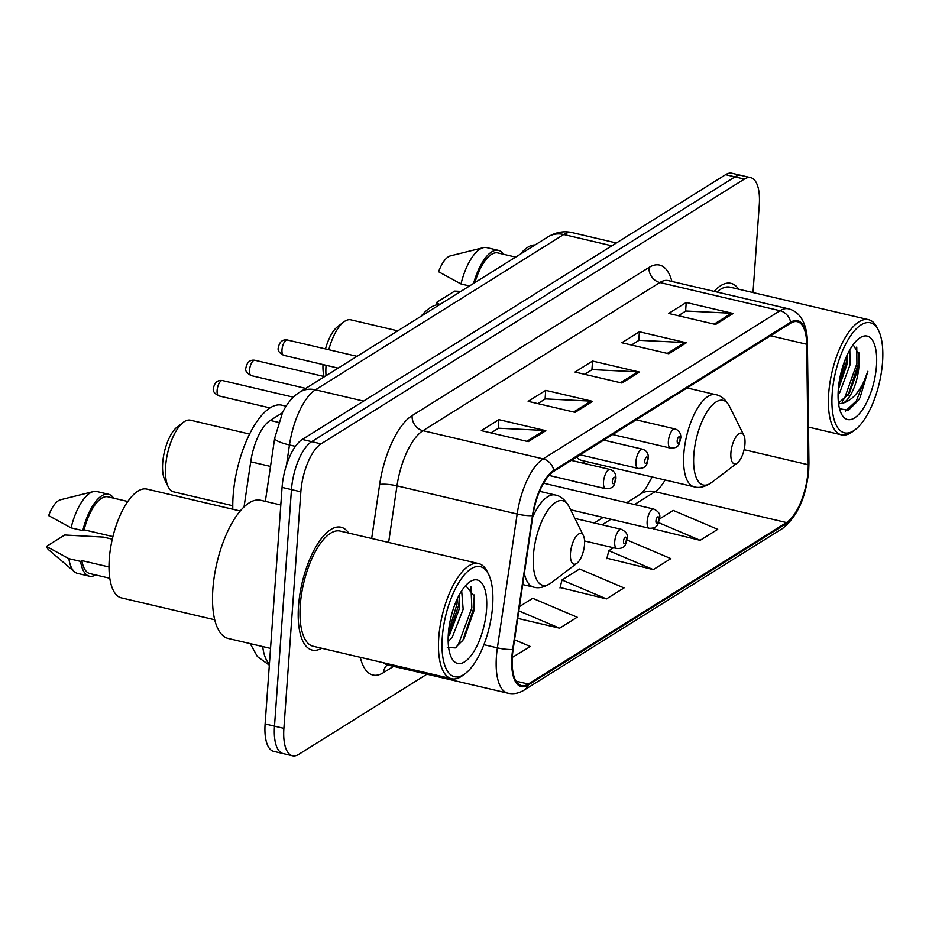 <?xml version="1.0" encoding="UTF-8"?>
<svg xmlns="http://www.w3.org/2000/svg" width="929" height="929" viewBox="0 0 929 929"><rect width="100%" height="100%" fill="white"/><g stroke="black" fill="none" stroke-linecap="round" stroke-linejoin="round"><path stroke-width="1.39" d="M574.099 481.303A69.663 27.777 103.2 0 0 576.491 482.151A69.663 27.777 103.2 0 0 578.999 482.453M600.018 467.136A69.663 27.777 103.2 0 0 601.446 465.057M244.048 506.932L250.714 461.783A39.436 15.723 -76.8 0 1 270.2 420.431L282.393 412.801M753.001 292.554L759.272 205.054A39.436 15.723 103.2 0 0 750.713 177.648L731.936 173.247A39.436 15.723 103.2 0 0 725.584 174.675L302.285 439.44A39.436 15.723 103.2 0 0 282.068 487.388L265.113 723.946A39.436 15.723 103.2 0 0 273.672 751.352L283.055 753.547A39.436 15.723 103.2 0 1 274.496 726.141A39.436 15.723 103.2 0 0 283.055 753.547L292.449 755.753A39.436 15.723 103.2 0 0 298.801 754.325L426.922 674.187M741.33 175.453A39.436 15.723 103.2 0 0 734.967 176.882L311.668 441.647A39.436 15.723 103.2 0 0 291.462 489.595L274.496 726.141L291.462 489.595A39.436 15.723 103.2 0 1 311.668 441.647L734.967 176.882A39.436 15.723 103.2 0 1 741.33 175.453M738.578 289.163A63.091 25.164 103.2 0 0 730.96 283.333A63.091 25.164 103.2 0 0 714.111 291.358A63.091 25.164 103.2 0 1 730.96 283.333A63.091 25.164 103.2 0 1 738.578 289.163M348.654 533.06A63.091 25.164 103.2 0 0 341.036 527.219A63.091 25.164 103.2 0 0 298.511 606.231A63.091 25.164 103.2 0 0 312.202 650.079A63.091 25.164 103.2 0 0 321.631 648.245A63.091 25.164 103.2 0 1 312.202 650.079A63.091 25.164 103.2 0 1 298.511 606.231A63.091 25.164 103.2 0 1 341.036 527.219A63.091 25.164 103.2 0 1 348.654 533.06M808.033 471.409A42.06 16.768 -76.8 0 1 786.468 522.551L528.276 684.046A42.06 16.768 -76.8 0 1 521.494 685.579A42.06 16.768 -76.8 0 1 513.145 649.325L532.909 515.514A42.06 16.768 -76.8 0 1 553.696 471.386L790.579 323.222A42.06 16.768 -76.8 0 1 797.372 321.689A42.06 16.768 -76.8 0 1 806.697 344.253L808.242 464.744A42.06 16.768 -76.8 0 1 808.033 471.409M808.497 471.119A43.117 17.186 103.2 0 0 808.718 464.279L807.173 343.8A43.117 17.186 103.2 0 0 790.66 322.235L553.765 470.399A43.117 17.186 103.2 0 0 532.468 515.63L512.692 649.441A43.117 17.186 103.2 0 0 528.206 685.033L786.399 523.538A43.117 17.186 103.2 0 0 808.497 471.119M653.784 528.926L700.141 540.318L717.699 529.333L673.223 510.404L659.485 518.997M606.939 558.224L653.296 569.605L670.866 558.619L626.947 539.946M560.106 587.523L606.463 598.903L624.021 587.918L579.545 569.001L561.987 579.986L559.99 587.999M750.713 177.648A39.436 15.723 103.2 0 0 744.361 179.076L321.062 443.853A39.436 15.723 103.2 0 0 300.845 491.801L283.891 728.348A39.436 15.723 103.2 0 0 292.449 755.753M528.253 441.647L481.315 430.626L498.873 419.641L545.822 430.661L528.253 441.647M668.775 353.763L621.826 342.743L639.396 331.758L686.334 342.766L668.775 353.763M715.609 324.465L668.671 313.445L686.229 302.459L733.178 313.479L715.609 324.465M575.097 412.348L528.148 401.34L545.718 390.354L592.656 401.363L575.097 412.348M621.931 383.05L574.993 372.041L592.551 361.056L639.5 372.064L621.931 383.05M512.297 657.384L530.343 646.514L514.55 639.791M517.72 618.366L559.618 628.201L577.188 617.216L532.712 598.299L519.462 606.591M592.551 361.056L591.924 369.765M584.655 374.306L592.179 369.603L637.851 371.832A10.521 8.953 58 0 1 639.5 372.064M545.718 390.354L545.091 399.052M537.821 403.604L545.346 398.901L591.018 401.131A10.521 8.953 58 0 1 592.656 401.363M686.229 302.459L685.602 311.169M678.333 315.709L685.857 311.006L731.529 313.247A10.521 8.953 58 0 1 733.178 313.479M639.396 331.758L638.769 340.467M631.499 345.007L639.024 340.304L684.696 342.534A10.521 8.953 58 0 1 686.334 342.766M498.873 419.641L498.258 428.35M490.988 432.902L498.513 428.199L544.185 430.429A10.521 8.953 58 0 1 545.822 430.661M606.463 598.903L561.987 579.986M653.296 569.605L608.82 550.688L613.512 547.75M608.82 550.688L606.823 558.701M700.141 540.318L658.533 522.609M654.086 527.707L653.656 529.402M559.618 628.201L518.823 610.852M832.198 393.548A56.518 22.54 103.2 0 0 855.284 429.593A56.518 22.54 103.2 0 0 882.55 362.055A56.518 22.54 103.2 0 0 878.544 330.492A56.518 22.54 103.2 0 0 851.823 334.08A56.518 22.54 103.2 0 0 832.198 393.548M878.544 330.492L877.185 327.74A59.154 23.585 103.2 0 0 868.545 319.669A59.154 23.585 103.2 0 0 828.68 393.733A59.154 23.585 103.2 0 0 841.511 434.842A59.154 23.585 103.2 0 0 852.845 431.451L855.284 429.593M849.814 349.861L850.07 364.702L839.77 392.502L838.074 394.79M847.608 354.077L847.143 364.017L838.295 389.541M839.537 408.76L848.421 410.246L858.419 400.318L860.091 397.519L867.883 371.263C862.054 388.856 853.972 399.4 843.637 402.896A29.716 11.845 103.2 0 0 858.872 366.769L849.315 393.443L838.481 403.058M843.637 402.896L838.597 403.906M876.465 365.863A42.862 17.094 103.2 0 0 858.953 338.528A42.862 17.094 103.2 0 0 838.283 389.75A42.862 17.094 103.2 0 0 841.326 413.684A42.862 17.094 103.2 0 0 861.578 410.955A42.862 17.094 103.2 0 0 876.465 365.863M858.872 366.769L859.162 354.797L853.136 344.694M515.653 257.101L497.886 252.932A39.436 15.723 103.2 0 0 474.916 282.59M503.564 254.267A42.06 16.768 103.2 0 0 498.478 250.377L486.75 247.625A42.06 16.768 103.2 0 0 483.277 247.683L450.46 255.858A26.291 10.486 103.2 0 0 438.581 271.732L460.993 283.96L469.517 285.958M483.277 247.683A42.06 16.768 103.2 0 0 460.993 283.96M498.478 250.377A42.06 16.768 103.2 0 0 473.581 283.415M535.058 244.966A55.868 22.273 103.2 0 0 520.263 254.221M868.545 319.669L730.055 287.166A59.154 23.585 103.2 0 0 716.956 292.02M460.889 291.358L454.664 291.091L436.375 302.529A26.291 10.486 103.2 0 0 437.524 304.7M420.965 316.336A72.299 28.834 103.2 0 1 439.835 304.526L436.375 302.529M867.883 371.263L856.341 400.91L845.483 411.059M856.759 347.04L856.91 363.587L844.612 398.146L842.417 401.165M845.355 359.186L838.864 384.107M860.091 397.519L858.257 400.562M858.861 352.741L858.373 363.924L848.026 395.359M847.143 355.064L846.644 361.172L838.364 388.728M322.99 364.551A30.227 12.054 103.2 0 0 324.082 376.5M326.091 365.271A36.8 14.678 103.2 0 0 326.033 365.921A36.8 14.678 103.2 0 0 326.044 375.711M730.902 452.876A15.77 6.294 103.2 0 0 737.347 462.932A15.77 6.294 103.2 0 0 744.953 444.085A15.77 6.294 103.2 0 0 743.839 435.271A15.77 6.294 103.2 0 0 736.383 436.282A15.77 6.294 103.2 0 0 730.902 452.876M576.63 457.045A47.321 18.87 103.2 0 0 581.589 460.401L694.091 486.796C699.247 488.329 705.088 486.901 711.591 482.511A43.477 17.337 103.2 0 1 693.835 454.792A43.477 17.337 103.2 0 1 708.932 409.05A43.477 17.337 103.2 0 1 729.474 406.287C725.607 399.458 721.02 395.591 715.713 394.662A47.321 18.87 103.2 0 0 683.825 453.909A47.321 18.87 103.2 0 0 694.091 486.796M397.763 330.852L350.837 319.831A36.8 14.678 103.2 0 0 343.788 321.945A36.8 14.678 103.2 0 0 328.796 349.71M343.788 321.945L337.68 326.59A30.227 12.054 103.2 0 0 325.487 348.932M249.587 434.064L190.422 420.175A36.8 14.678 103.2 0 0 183.373 422.289L177.265 426.934A30.227 12.054 103.2 0 0 162.68 463.06A30.227 12.054 103.2 0 0 164.816 479.945L168.23 486.819A36.8 14.678 103.2 0 0 173.607 491.836L232.773 505.724M183.373 422.289A36.8 14.678 103.2 0 0 165.617 466.265A36.8 14.678 103.2 0 0 168.23 486.819M570.476 553.219A15.77 6.294 103.2 0 0 576.921 563.276A15.77 6.294 103.2 0 0 584.527 544.429A15.77 6.294 103.2 0 0 583.412 535.615A15.77 6.294 103.2 0 0 575.957 536.625A15.77 6.294 103.2 0 0 570.476 553.219M286.097 406.17L281.847 405.183A72.299 28.834 103.2 0 0 233.133 495.703A72.299 28.834 103.2 0 0 232.819 509.255M442.274 637.445A56.518 22.54 103.2 0 0 465.359 673.49A56.518 22.54 103.2 0 0 492.625 605.952A56.518 22.54 103.2 0 0 488.619 574.389A56.518 22.54 103.2 0 0 461.899 577.977A56.518 22.54 103.2 0 0 442.274 637.445M488.619 574.389L487.249 571.637A59.154 23.585 103.2 0 0 478.609 563.566A59.154 23.585 103.2 0 0 438.755 637.631A59.154 23.585 103.2 0 0 451.587 678.739A59.154 23.585 103.2 0 0 462.909 675.348L465.359 673.49M478.609 563.566L340.13 531.063A59.154 23.585 103.2 0 0 300.276 605.127A59.154 23.585 103.2 0 0 313.108 646.236L451.587 678.739M280.802 504.993L260.689 500.266A70.987 28.3 103.2 0 0 212.857 589.149A70.987 28.3 103.2 0 0 228.255 638.478L270.525 648.396M240.228 510.996L146.91 489.095A55.868 22.273 103.2 0 0 109.274 559.049A55.868 22.273 103.2 0 0 121.385 597.87L214.704 619.771M461.667 590.832L463.165 609.308L452.342 636.992L448.173 641.776M459.634 594.212L459.437 608.437L449.775 634.391L448.196 636.69M486.541 609.761A42.862 17.094 103.2 0 0 469.029 582.425A42.862 17.094 103.2 0 0 448.359 633.636A42.862 17.094 103.2 0 0 451.389 657.581A42.862 17.094 103.2 0 0 471.653 654.852A42.862 17.094 103.2 0 0 486.541 609.761M447.302 647.362L455.21 647.908L463.861 639.175L474.08 610.399L474.475 596.406L465.661 585.572M127.796 501.486L107.95 496.829A39.436 15.723 103.2 0 0 84.086 529.809L112.908 536.579M113.64 498.165A42.06 16.768 103.2 0 0 108.554 494.274L96.813 491.522A42.06 16.768 103.2 0 0 93.341 491.58L60.536 499.756A26.291 10.486 103.2 0 0 48.656 515.63L71.069 527.858L82.797 530.61L84.086 529.809M93.341 491.58A42.06 16.768 103.2 0 0 71.069 527.858M108.554 494.274A42.06 16.768 103.2 0 0 82.797 530.61M108.983 566.969L81.868 560.605A39.436 15.723 103.2 0 0 89.939 573.611L109.785 578.268M112.281 539.18L103.351 537.078L64.728 534.988L46.45 546.426A26.291 10.486 103.2 0 0 48.761 549.898L74.517 571.823A42.06 16.768 103.2 0 0 77.595 573.414L89.335 576.177A42.06 16.768 103.2 0 0 95.617 574.946M81.868 560.605L80.591 561.406L68.862 558.654A42.06 16.768 103.2 0 0 74.517 571.823M68.862 558.654L46.45 546.426M80.591 561.406A42.06 16.768 103.2 0 0 89.335 576.177M470.945 586.838L471.851 607.891L458.485 644.157L455.976 647.49M457.532 598.288L456.94 604.384L448.475 632.161M474.278 594.943L473.709 608.321L462.607 641.01M459.495 594.455L458.81 604.825L448.196 636.667M278.491 422.37L270.2 420.431M270.513 466.428L250.714 461.783M725.584 174.675L744.361 179.076M265.113 723.946L283.891 728.348M282.068 487.388L300.845 491.801M302.285 439.44L321.062 443.853M548.005 236.872A26.291 22.366 58 0 1 563.717 234.514L315.442 389.808A52.581 20.961 103.2 0 0 289.465 444.956A26.291 4.97 -171.6 0 1 274.682 438.174L282.613 412.36C287.247 403.116 292.949 396.393 299.742 392.154L548.005 236.872C555.902 232.145 563.961 230.717 572.194 232.61A52.581 20.961 103.2 0 0 563.717 234.514L611.851 245.813M262.71 646.561A52.581 20.961 103.2 0 0 269.398 664.072M286.504 464.988L289.465 444.956L295.434 446.361M281.011 502.217L280.604 504.946M299.742 392.154A26.291 22.366 58 0 1 315.442 389.808L363.587 401.107M786.468 522.551L655.026 491.708A42.06 16.768 103.2 0 0 665.106 480.003M393.548 666.348L383.514 672.631A13.145 11.183 58 0 1 387.323 664.909M383.514 672.631A65.727 26.209 -76.8 0 1 360.278 657.314M383.584 662.783A52.581 20.961 103.2 0 0 387.648 664.967L387.138 664.827M528.206 685.033A13.145 11.183 58 0 1 524.153 690.084L782.357 528.589C797.314 516.756 806.105 497.375 808.706 470.434L808.938 463.072A13.145 6.375 179.3 0 1 808.718 464.279M553.765 470.399A13.145 11.183 -122 0 0 543.14 458.891L780.023 310.716A13.145 11.183 58 0 1 790.66 322.235M532.468 515.63A13.145 2.485 -171.6 0 1 517.151 514.039A52.581 20.961 -76.8 0 1 543.14 458.891L422.962 430.684A52.581 20.961 103.2 0 0 396.985 485.844L388.624 542.443M808.938 463.072L807.394 342.592A13.145 6.375 179.3 0 1 807.173 343.8M648.999 267.447A13.145 11.183 58 0 0 659.845 282.521L780.023 310.716A52.581 20.961 -76.8 0 1 788.5 308.811L668.334 280.604A52.581 20.961 103.2 0 0 659.845 282.521L422.962 430.684A13.145 11.183 58 0 1 412.116 415.611L648.999 267.447A65.727 26.209 -76.8 0 1 671.899 281.452M512.692 649.441A13.145 2.485 -171.6 0 1 497.387 647.85L517.151 514.039L396.985 485.844A13.145 2.485 8.4 0 0 379.636 484.555A65.727 26.209 -76.8 0 1 412.116 415.611M524.153 690.084C518.858 693.371 513.412 694.393 507.826 693.173A52.581 20.961 -76.8 0 1 497.387 647.85L483.916 644.691M782.357 528.589A13.145 11.183 -122 0 0 786.399 523.538M371.67 538.46L379.636 484.555M528.276 684.046L516.094 681.189M602.085 524.827L610.98 519.265M634.519 504.528L655.026 491.708A23.666 20.136 58 0 0 640.894 493.822L645.876 488.224L652.193 476.972M808.242 464.744L744.106 449.694M806.697 344.253L770.524 335.764M620.467 382.713L637.851 371.832M667.312 353.415L684.696 342.534M714.146 324.116L731.529 313.247M573.634 412.011L591.018 401.131M526.789 441.31L544.185 430.429M539.586 491.313L555.287 495.006C560.593 495.923 565.18 499.802 569.059 506.63A43.477 17.337 103.2 0 0 548.516 509.394A43.477 17.337 103.2 0 0 533.42 555.124A43.477 17.337 103.2 0 0 551.176 582.855L576.921 563.276M524.351 573.437A47.321 18.87 103.2 0 0 533.664 587.14C538.832 588.672 544.661 587.244 551.176 582.855M555.287 495.006A47.321 18.87 103.2 0 0 532.689 517.058M647.153 521.401A9.859 3.937 -76.8 0 1 653.795 509.057C658.696 511.461 660.624 514.515 659.567 518.208C657.906 522.458 659.288 528.404 649.29 528.253A9.859 3.937 -76.8 0 1 647.153 521.401M658.87 519.114A3.286 1.312 103.2 0 0 657.627 516.954A3.286 1.312 103.2 0 0 655.944 520.948A3.286 1.312 103.2 0 0 657.186 523.108A3.286 1.312 103.2 0 0 658.87 519.114M614.719 541.688A9.859 3.937 -76.8 0 1 621.362 529.344C626.262 531.76 628.178 534.802 627.121 538.495C625.472 542.745 626.843 548.691 616.856 548.54A9.859 3.937 -76.8 0 1 614.719 541.688M626.436 539.401A3.286 1.312 103.2 0 0 625.194 537.241A3.286 1.312 103.2 0 0 623.51 541.235A3.286 1.312 103.2 0 0 624.752 543.395A3.286 1.312 103.2 0 0 626.436 539.401M281.986 349.838A7.885 3.147 103.2 0 0 283.693 355.319C279.164 352.962 277.376 350.372 278.352 347.539C279.501 341.826 282.474 339.294 287.293 339.968A7.885 3.147 103.2 0 0 281.986 349.838M612.617 434.54L670.529 448.126A9.859 3.937 -76.8 0 1 668.381 441.275A9.859 3.937 -76.8 0 1 675.035 428.931L636.156 419.815M677.183 440.822A3.286 1.312 103.2 0 0 678.425 442.994A3.286 1.312 103.2 0 0 680.109 438.987A3.286 1.312 103.2 0 0 678.867 436.827A3.286 1.312 103.2 0 0 677.183 440.822M249.553 370.137A7.885 3.147 103.2 0 0 251.26 375.618C246.719 373.249 244.942 370.659 245.918 367.826C247.056 362.113 250.04 359.581 254.86 360.255A7.885 3.147 103.2 0 0 249.553 370.137M580.184 454.827L638.084 468.413A9.859 3.937 -76.8 0 1 635.947 461.562A9.859 3.937 -76.8 0 1 642.589 449.218L603.722 440.102M644.749 461.109A3.286 1.312 103.2 0 0 645.992 463.281A3.286 1.312 103.2 0 0 647.676 459.286A3.286 1.312 103.2 0 0 646.433 457.114A3.286 1.312 103.2 0 0 644.749 461.109M217.107 390.424A7.885 3.147 103.2 0 0 218.826 395.905C214.285 393.536 212.509 390.946 213.484 388.125C214.622 382.4 217.607 379.88 222.426 380.542A7.885 3.147 103.2 0 0 217.107 390.424M549.062 475.427L605.65 488.7A9.859 3.937 -76.8 0 1 603.513 481.849A9.859 3.937 -76.8 0 1 610.156 469.505L571.289 460.389M612.316 481.396A3.286 1.312 103.2 0 0 613.558 483.568A3.286 1.312 103.2 0 0 615.242 479.573A3.286 1.312 103.2 0 0 613.999 477.401A3.286 1.312 103.2 0 0 612.316 481.396M572.194 232.61L616.38 242.98M265.346 501.358L274.682 438.174M250.238 643.634L257.391 656.571L269.329 665.176M807.394 342.592C807.336 332.768 805.35 324.685 801.448 318.345C798.185 313.317 793.865 310.147 788.5 308.811M507.826 693.173L387.648 664.967M594.27 522.992L603.153 517.43M626.703 502.694L640.894 493.822M808.474 427.085L841.511 434.842M737.347 462.932L711.591 482.511M585.607 461.341L583.087 463.153M687.1 387.95L715.713 394.662M743.839 435.271L729.474 406.287M522.713 584.573L533.664 587.14M583.412 535.615L569.059 506.63M543.57 483.185L653.795 509.057M570.627 509.789L649.29 528.253M574.912 518.44L621.362 529.344M584.573 540.968L616.856 548.54M283.693 355.319L338.179 368.116M670.529 448.126C680.516 448.277 679.134 442.332 680.794 438.082C681.015 433.332 679.099 430.29 675.035 428.931M287.293 339.968L357.015 356.33M251.26 375.618L305.746 388.403M638.084 468.413C648.082 468.564 646.7 462.619 648.361 458.369C648.581 453.619 646.665 450.577 642.589 449.218M254.86 360.255L324.581 376.617M218.826 395.905L270.014 407.912M605.65 488.7C615.648 488.851 614.266 482.906 615.927 478.667C616.148 473.906 614.22 470.864 610.156 469.505M222.426 380.542L293.355 397.194"/></g></svg>
